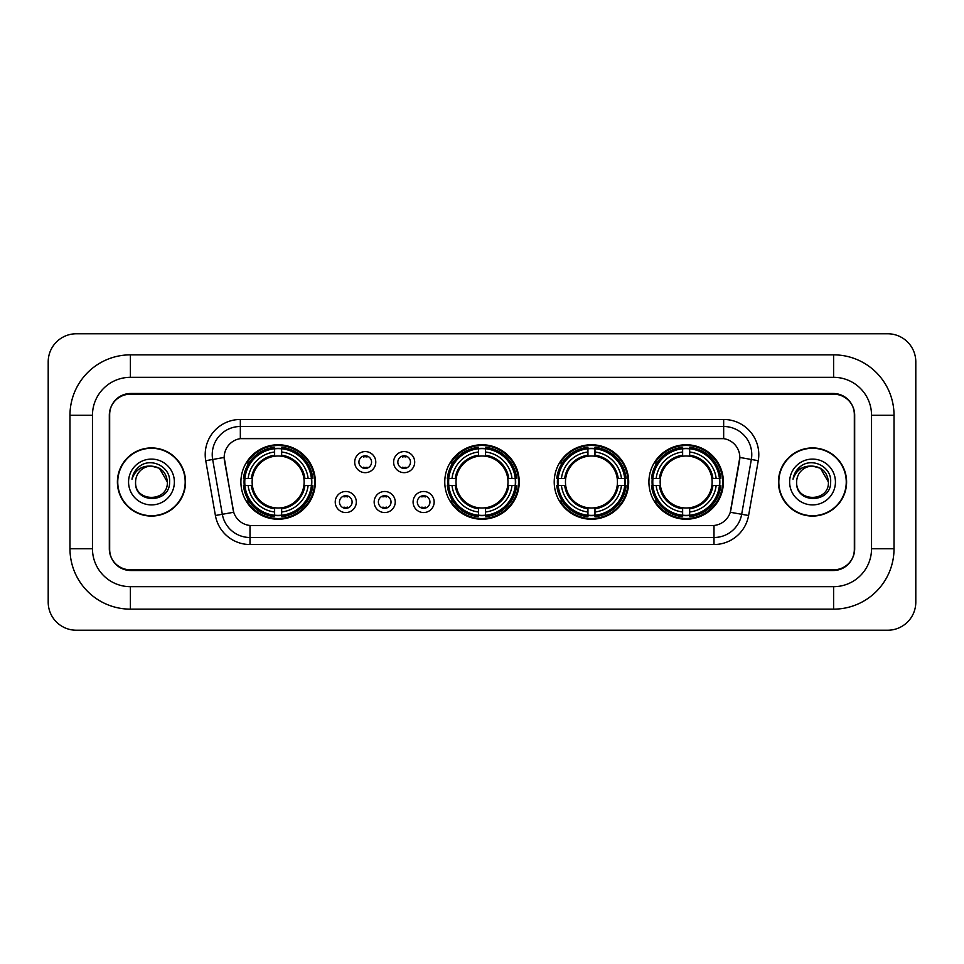 <?xml version="1.0" encoding="UTF-8"?>
<svg xmlns="http://www.w3.org/2000/svg" width="964" height="964" viewBox="0 0 964 964"><rect width="100%" height="100%" fill="white"/><g stroke="black" fill="none" stroke-linecap="round" stroke-linejoin="round"><path stroke-width="1.45" d="M444.766 482A37.234 37.234 0 0 0 482 519.235A37.234 37.234 0 0 0 519.235 482A37.234 37.234 0 0 0 482 444.766A37.234 37.234 0 0 0 444.766 482M554.216 482A37.234 37.234 0 0 0 591.45 519.235A37.234 37.234 0 0 0 628.685 482A37.234 37.234 0 0 0 591.45 444.766A37.234 37.234 0 0 0 554.216 482M648.917 482A37.234 37.234 0 0 0 686.151 519.235A37.234 37.234 0 0 0 723.386 482A37.234 37.234 0 0 0 686.151 444.766A37.234 37.234 0 0 0 648.917 482M240.904 482A37.234 37.234 0 0 0 278.126 519.235A37.234 37.234 0 0 0 315.361 482A37.234 37.234 0 0 0 278.126 444.766A37.234 37.234 0 0 0 240.904 482M356.319 502.027A10.532 10.532 0 0 1 345.787 512.559A10.532 10.532 0 0 1 335.243 502.027A10.532 10.532 0 0 1 345.787 491.483A10.532 10.532 0 0 1 356.319 502.027M339.461 502.027A6.326 6.326 0 0 0 345.787 508.341A6.326 6.326 0 0 0 352.101 502.027A6.326 6.326 0 0 0 345.787 495.701A6.326 6.326 0 0 0 339.461 502.027M395.24 502.027A10.532 10.532 0 0 1 384.708 512.559A10.532 10.532 0 0 1 374.165 502.027A10.532 10.532 0 0 1 384.708 491.483A10.532 10.532 0 0 1 395.24 502.027M378.382 502.027A6.326 6.326 0 0 0 384.708 508.341A6.326 6.326 0 0 0 391.023 502.027A6.326 6.326 0 0 0 384.708 495.701A6.326 6.326 0 0 0 378.382 502.027M434.162 502.027A10.532 10.532 0 0 1 423.618 512.559A10.532 10.532 0 0 1 413.086 502.027A10.532 10.532 0 0 1 423.618 491.483A10.532 10.532 0 0 1 434.162 502.027M417.304 502.027A6.326 6.326 0 0 0 423.618 508.341A6.326 6.326 0 0 0 429.944 502.027A6.326 6.326 0 0 0 423.618 495.701A6.326 6.326 0 0 0 417.304 502.027M375.779 462.118A10.532 10.532 0 0 1 365.248 472.661A10.532 10.532 0 0 1 354.704 462.118A10.532 10.532 0 0 1 365.248 451.586A10.532 10.532 0 0 1 375.779 462.118M358.921 462.118A6.326 6.326 0 0 0 365.248 468.444A6.326 6.326 0 0 0 371.562 462.118A6.326 6.326 0 0 0 365.248 455.791A6.326 6.326 0 0 0 358.921 462.118M414.701 462.118A10.532 10.532 0 0 1 404.157 472.661A10.532 10.532 0 0 1 393.625 462.118A10.532 10.532 0 0 1 404.157 451.586A10.532 10.532 0 0 1 414.701 462.118M397.843 462.118A6.326 6.326 0 0 0 404.157 468.444A6.326 6.326 0 0 0 410.483 462.118A6.326 6.326 0 0 0 404.157 455.791A6.326 6.326 0 0 0 397.843 462.118M215.406 515.499L205.742 460.696A35.126 35.126 0 0 1 240.337 419.473L723.663 419.473A35.126 35.126 0 0 1 758.258 460.696L748.594 515.499A35.126 35.126 0 0 1 713.999 544.527L250.001 544.527A35.126 35.126 0 0 1 215.406 515.499L233.722 512.27L224.467 460.708A18.967 18.967 0 0 1 243.145 438.439L720.855 438.439A18.967 18.967 0 0 1 739.533 460.708L730.857 509.884A18.967 18.967 0 0 1 712.179 525.561L251.821 525.561A18.967 18.967 0 0 1 233.143 509.884L224.178 457.454L212.658 459.479A28.101 28.101 0 0 1 240.337 426.498L723.663 426.498A28.101 28.101 0 0 1 751.342 459.479L741.678 514.282A28.101 28.101 0 0 1 713.999 537.502L250.001 537.502A28.101 28.101 0 0 1 222.323 514.282L212.658 459.479A28.101 28.101 0 0 1 212.237 454.598M244.241 485.507A34.077 34.077 0 0 1 244.241 478.493M652.254 485.507A34.077 34.077 0 0 1 652.254 478.493M557.566 485.507A34.077 34.077 0 0 1 557.566 478.493M448.115 485.507A34.077 34.077 0 0 1 448.115 478.493M130.393 354.848L130.393 377.322L833.607 377.322L833.607 354.848A60.419 60.419 0 0 1 894.026 415.267A60.419 60.419 0 0 0 833.607 354.848L130.393 354.848A60.419 60.419 0 0 0 69.974 415.267L69.974 548.733A60.419 60.419 0 0 0 130.393 609.152L833.607 609.152A60.419 60.419 0 0 0 894.026 548.733L894.026 415.267L871.54 415.267A37.933 37.933 0 0 0 833.607 377.322L130.393 377.322A37.933 37.933 0 0 0 92.46 415.267L92.46 548.733A37.933 37.933 0 0 0 130.393 586.678L833.607 586.678A37.933 37.933 0 0 0 871.54 548.733L871.54 415.267L871.54 548.733L894.026 548.733M833.607 394.192L130.393 394.192A21.075 21.075 0 0 0 109.318 415.267L109.318 548.733A21.075 21.075 0 0 0 130.393 569.808L833.607 569.808A21.075 21.075 0 0 0 854.682 548.733L854.682 415.267A21.075 21.075 0 0 0 833.607 394.192M915.8 361.874A28.101 28.101 0 0 0 887.699 333.773L76.301 333.773A28.101 28.101 0 0 0 48.2 361.874L48.2 602.126A28.101 28.101 0 0 0 76.301 630.227L887.699 630.227A28.101 28.101 0 0 0 915.8 602.126L915.8 361.874M117.403 482A34.077 34.077 0 0 0 151.469 516.077A34.077 34.077 0 0 0 185.546 482A34.077 34.077 0 0 0 151.469 447.923A34.077 34.077 0 0 0 117.403 482M778.454 482A34.077 34.077 0 0 0 812.531 516.077A34.077 34.077 0 0 0 846.597 482A34.077 34.077 0 0 0 812.531 447.923A34.077 34.077 0 0 0 778.454 482M240.337 419.473L240.337 438.656L723.663 438.656L723.663 419.473M224.178 457.418L224.383 454.598M712.179 525.561L251.821 525.561M758.258 460.696L739.822 457.454L730.278 512.27L748.594 515.499M854.333 414.556A21.075 21.075 0 0 0 833.258 393.481L130.743 393.481A21.075 21.075 0 0 0 109.667 414.556L109.667 549.444A21.075 21.075 0 0 0 130.743 570.519L833.258 570.519A21.075 21.075 0 0 0 854.333 549.444L854.333 414.556L854.333 549.444M109.667 414.556L109.667 549.444M167.35 482C168.326 502.485 134.611 502.485 135.587 482C134.104 504.196 170.291 503.69 169.58 482C170.809 466.817 151.083 456.972 139.394 466.456C135.261 469.757 132.791 474.011 131.984 479.216C135.249 469.902 141.744 465.54 151.469 466.118L159.409 468.251L167.35 482C168.326 502.485 134.611 502.485 135.587 482C134.611 502.485 168.326 502.485 167.35 482L159.409 468.251L151.469 466.118L159.409 468.251L167.35 482L159.409 468.251L151.469 466.118L159.409 468.251L167.35 482C166.411 472.348 161.108 467.058 151.469 466.118A15.882 15.882 0 0 0 135.587 482M185.184 482A33.716 33.716 0 0 0 151.469 448.284A33.716 33.716 0 0 0 117.753 482A33.716 33.716 0 0 0 151.469 515.716A33.716 33.716 0 0 0 185.184 482M128.561 482A22.907 22.907 0 0 0 151.469 504.907A22.907 22.907 0 0 0 174.376 482A22.907 22.907 0 0 0 151.469 459.093A22.907 22.907 0 0 0 128.561 482M828.413 482C829.389 502.485 795.674 502.485 796.65 482C795.167 504.196 831.354 503.69 830.643 482C831.872 466.817 812.146 456.972 800.457 466.456C796.324 469.757 793.854 474.011 793.047 479.216C796.312 469.902 802.807 465.54 812.531 466.118L820.472 468.251L828.413 482C829.389 502.485 795.674 502.485 796.65 482C795.674 502.485 829.389 502.485 828.413 482L820.472 468.251L812.531 466.118L820.472 468.251L828.413 482L820.472 468.251L812.531 466.118L820.472 468.251L828.413 482C827.474 472.348 822.172 467.058 812.531 466.118A15.882 15.882 0 0 0 796.65 482M846.247 482A33.716 33.716 0 0 0 812.531 448.284A33.716 33.716 0 0 0 778.816 482A33.716 33.716 0 0 0 812.531 515.716A33.716 33.716 0 0 0 846.247 482M789.624 482A22.907 22.907 0 0 0 812.531 504.907A22.907 22.907 0 0 0 835.439 482A22.907 22.907 0 0 0 812.531 459.093A22.907 22.907 0 0 0 789.624 482M795.372 472.36L800.445 466.468M366.995 457.02L366.995 456.044L366.995 457.02A5.386 5.386 0 0 0 363.488 457.02L363.488 456.044M363.488 468.191L363.488 467.215A5.386 5.386 0 0 0 366.995 467.215L366.995 468.191M405.916 457.02L405.916 456.044L405.916 457.02A5.386 5.386 0 0 0 402.41 457.02L402.41 456.044M402.41 468.191L402.41 467.215A5.386 5.386 0 0 0 405.916 467.215L405.916 468.191M344.028 508.1L344.028 507.112A5.386 5.386 0 0 0 347.534 507.112L347.534 508.1M347.534 495.942L347.534 496.93A5.386 5.386 0 0 0 344.028 496.93L344.028 495.942M382.949 508.1L382.949 507.112A5.386 5.386 0 0 0 386.456 507.112L386.456 508.1M386.456 495.942L386.456 496.93A5.386 5.386 0 0 0 382.949 496.93L382.949 495.942M421.871 508.1L421.871 507.112A5.386 5.386 0 0 0 425.377 507.112L425.377 508.1M425.377 495.942L425.377 496.93A5.386 5.386 0 0 0 421.871 496.93L421.871 495.942M281.645 515.258L281.645 516.668A34.849 34.849 0 0 0 312.794 485.507L311.384 485.507A33.439 33.439 0 0 1 281.645 515.258L281.645 512.005A30.209 30.209 0 0 0 308.131 485.507L303.889 485.507A25.992 25.992 0 0 0 281.645 456.249L281.645 448.742A33.439 33.439 0 0 1 311.384 478.493L312.794 478.493A34.849 34.849 0 0 0 281.645 447.332L281.645 448.742M244.88 485.507L243.47 485.507A34.849 34.849 0 0 0 274.62 516.668L274.62 515.258A33.439 33.439 0 0 1 244.88 485.507L248.134 485.507A30.209 30.209 0 0 0 274.62 512.005L274.62 507.751A25.992 25.992 0 0 0 303.889 485.507L304.925 485.507A27.016 27.016 0 0 1 281.645 508.787L281.645 512.005M274.62 448.742L274.62 447.332A34.849 34.849 0 0 0 243.47 478.493L244.88 478.493A33.439 33.439 0 0 1 274.62 448.742L274.62 451.996A30.209 30.209 0 0 0 248.134 478.493L252.375 478.493A25.992 25.992 0 0 0 274.62 507.751L274.62 508.787A27.016 27.016 0 0 1 251.339 485.507L248.134 485.507M244.952 485.507A33.366 33.366 0 0 1 244.952 478.493M281.645 448.814A33.366 33.366 0 0 0 274.62 448.814M311.312 478.493A33.366 33.366 0 0 1 311.312 485.507M311.384 478.493L308.131 478.493A30.209 30.209 0 0 0 281.645 451.996M308.131 485.507L311.384 485.507M274.62 512.005L274.62 515.258M303.889 478.493L308.131 478.493M281.645 507.799L281.645 508.787M274.62 507.751A25.992 25.992 0 0 1 252.375 485.507L251.339 485.507M281.645 515.186A33.366 33.366 0 0 1 274.62 515.186M248.134 478.493L244.88 478.493M274.62 456.201L274.62 451.996M281.645 456.249A25.992 25.992 0 0 0 252.375 478.493L251.339 478.493A27.016 27.016 0 0 1 274.62 455.213M281.645 456.201L281.645 455.213A27.016 27.016 0 0 1 304.925 478.493M248.905 463.033L246.917 463.033A36.536 36.536 0 0 1 314.662 482A36.536 36.536 0 0 1 246.917 500.967L248.905 500.967M485.507 515.258L485.507 516.668A34.849 34.849 0 0 0 516.668 485.507L515.258 485.507A33.439 33.439 0 0 1 485.507 515.258L485.507 512.005A30.209 30.209 0 0 0 512.005 485.507L507.751 485.507A25.992 25.992 0 0 0 485.507 456.249L485.507 448.742A33.439 33.439 0 0 1 515.258 478.493L516.668 478.493A34.849 34.849 0 0 0 485.507 447.332L485.507 448.742M448.742 485.507L447.332 485.507A34.849 34.849 0 0 0 478.493 516.668L478.493 515.258A33.439 33.439 0 0 1 448.742 485.507L451.996 485.507A30.209 30.209 0 0 0 478.493 512.005L478.493 507.751A25.992 25.992 0 0 0 507.751 485.507L508.787 485.507A27.016 27.016 0 0 1 485.507 508.787L485.507 512.005M478.493 448.742L478.493 447.332A34.849 34.849 0 0 0 447.332 478.493L448.742 478.493A33.439 33.439 0 0 1 478.493 448.742L478.493 451.996A30.209 30.209 0 0 0 451.996 478.493L456.249 478.493A25.992 25.992 0 0 0 478.493 507.751L478.493 508.787A27.016 27.016 0 0 1 455.213 485.507L451.996 485.507M448.814 485.507A33.366 33.366 0 0 1 448.814 478.493M485.507 448.814A33.366 33.366 0 0 0 478.493 448.814M515.186 478.493A33.366 33.366 0 0 1 515.186 485.507M515.258 478.493L512.005 478.493A30.209 30.209 0 0 0 485.507 451.996M512.005 485.507L515.258 485.507M478.493 512.005L478.493 515.258M507.751 478.493L512.005 478.493M485.507 507.799L485.507 508.787M478.493 507.751A25.992 25.992 0 0 1 456.249 485.507L455.213 485.507M485.507 515.186A33.366 33.366 0 0 1 478.493 515.186M451.996 478.493L448.742 478.493M478.493 456.201L478.493 451.996M485.507 456.249A25.992 25.992 0 0 0 456.249 478.493L455.213 478.493A27.016 27.016 0 0 1 478.493 455.213M485.507 456.201L485.507 455.213A27.016 27.016 0 0 1 508.787 478.493M452.767 463.033L450.778 463.033A36.536 36.536 0 0 1 518.536 482A36.536 36.536 0 0 1 450.778 500.967L452.767 500.967M594.969 515.258L594.969 516.668A34.849 34.849 0 0 0 626.118 485.507L624.708 485.507A33.439 33.439 0 0 1 594.969 515.258L594.969 512.005A30.209 30.209 0 0 0 621.455 485.507L617.201 485.507A25.992 25.992 0 0 0 594.969 456.249L594.969 448.742A33.439 33.439 0 0 1 624.708 478.493L626.118 478.493A34.849 34.849 0 0 0 594.969 447.332L594.969 448.742M558.192 485.507L556.782 485.507A34.849 34.849 0 0 0 587.944 516.668L587.944 515.258A33.439 33.439 0 0 1 558.192 485.507L561.446 485.507A30.209 30.209 0 0 0 587.944 512.005L587.944 507.751A25.992 25.992 0 0 0 617.201 485.507L618.249 485.507A27.016 27.016 0 0 1 594.969 508.787L594.969 512.005M587.944 448.742L587.944 447.332A34.849 34.849 0 0 0 556.782 478.493L558.192 478.493A33.439 33.439 0 0 1 587.944 448.742L587.944 451.996A30.209 30.209 0 0 0 561.446 478.493L565.699 478.493A25.992 25.992 0 0 0 587.944 507.751L587.944 508.787A27.016 27.016 0 0 1 564.663 485.507L561.446 485.507M558.264 485.507A33.366 33.366 0 0 1 558.264 478.493M594.969 448.814A33.366 33.366 0 0 0 587.944 448.814M624.636 478.493A33.366 33.366 0 0 1 624.636 485.507M624.708 478.493L621.455 478.493A30.209 30.209 0 0 0 594.969 451.996M621.455 485.507L624.708 485.507M587.944 512.005L587.944 515.258M617.201 478.493L621.455 478.493M594.969 507.799L594.969 508.787M587.944 507.751A25.992 25.992 0 0 1 565.699 485.507L564.663 485.507M594.969 515.186A33.366 33.366 0 0 1 587.944 515.186M561.446 478.493L558.192 478.493M587.944 456.201L587.944 451.996M594.969 456.249A25.992 25.992 0 0 0 565.699 478.493L564.663 478.493A27.016 27.016 0 0 1 587.944 455.213M594.969 456.201L594.969 455.213A27.016 27.016 0 0 1 618.249 478.493M562.217 463.033L560.229 463.033A36.536 36.536 0 0 1 627.986 482A36.536 36.536 0 0 1 560.229 500.967L562.217 500.967M689.658 515.258L689.658 516.668A34.849 34.849 0 0 0 720.819 485.507L719.409 485.507A33.439 33.439 0 0 1 689.658 515.258L689.658 512.005A30.209 30.209 0 0 0 716.156 485.507L711.902 485.507A25.992 25.992 0 0 0 689.658 456.249L689.658 448.742A33.439 33.439 0 0 1 719.409 478.493L720.819 478.493A34.849 34.849 0 0 0 689.658 447.332L689.658 448.742M652.893 485.507L651.483 485.507A34.849 34.849 0 0 0 682.633 516.668L682.633 515.258A33.439 33.439 0 0 1 652.893 485.507L656.147 485.507A30.209 30.209 0 0 0 682.633 512.005L682.633 507.751A25.992 25.992 0 0 0 711.902 485.507L712.938 485.507A27.016 27.016 0 0 1 689.658 508.787L689.658 512.005M682.633 448.742L682.633 447.332A34.849 34.849 0 0 0 651.483 478.493L652.893 478.493A33.439 33.439 0 0 1 682.633 448.742L682.633 451.996A30.209 30.209 0 0 0 656.147 478.493L660.4 478.493A25.992 25.992 0 0 0 682.633 507.751L682.633 508.787A27.016 27.016 0 0 1 659.352 485.507L656.147 485.507M652.965 485.507A33.366 33.366 0 0 1 652.965 478.493M689.658 448.814A33.366 33.366 0 0 0 682.633 448.814M719.337 478.493A33.366 33.366 0 0 1 719.337 485.507M719.409 478.493L716.156 478.493A30.209 30.209 0 0 0 689.658 451.996M716.156 485.507L719.409 485.507M682.633 512.005L682.633 515.258M711.902 478.493L716.156 478.493M689.658 507.799L689.658 508.787M682.633 507.751A25.992 25.992 0 0 1 660.4 485.507L659.352 485.507M689.658 515.186A33.366 33.366 0 0 1 682.633 515.186M656.147 478.493L652.893 478.493M682.633 456.201L682.633 451.996M689.658 456.249A25.992 25.992 0 0 0 660.4 478.493L659.352 478.493A27.016 27.016 0 0 1 682.633 455.213M689.658 456.201L689.658 455.213A27.016 27.016 0 0 1 712.938 478.493M656.918 463.033L654.93 463.033A36.536 36.536 0 0 1 722.675 482A36.536 36.536 0 0 1 654.93 500.967L656.918 500.967M833.607 609.152L833.607 586.678L130.393 586.678L130.393 609.152M69.974 548.733L92.46 548.733L92.46 415.267L69.974 415.267M713.999 525.464L713.999 544.527M250.001 544.527L250.001 525.464M205.742 460.696L212.658 459.479M281.645 507.751A25.992 25.992 0 0 0 303.889 485.507M274.62 515.499A33.68 33.68 0 0 0 281.645 515.499M311.637 485.507A33.68 33.68 0 0 0 311.637 478.493M281.645 448.501A33.68 33.68 0 0 0 274.62 448.501M485.507 507.751A25.992 25.992 0 0 0 507.751 485.507M478.493 515.499A33.68 33.68 0 0 0 485.507 515.499M515.499 485.507A33.68 33.68 0 0 0 515.499 478.493M485.507 448.501A33.68 33.68 0 0 0 478.493 448.501M594.969 507.751A25.992 25.992 0 0 0 617.201 485.507M587.944 515.499A33.68 33.68 0 0 0 594.969 515.499M624.949 485.507A33.68 33.68 0 0 0 624.949 478.493M594.969 448.501A33.68 33.68 0 0 0 587.944 448.501M689.658 507.751A25.992 25.992 0 0 0 711.902 485.507M682.633 515.499A33.68 33.68 0 0 0 689.658 515.499M719.65 485.507A33.68 33.68 0 0 0 719.65 478.493M689.658 448.501A33.68 33.68 0 0 0 682.633 448.501"/></g></svg>
